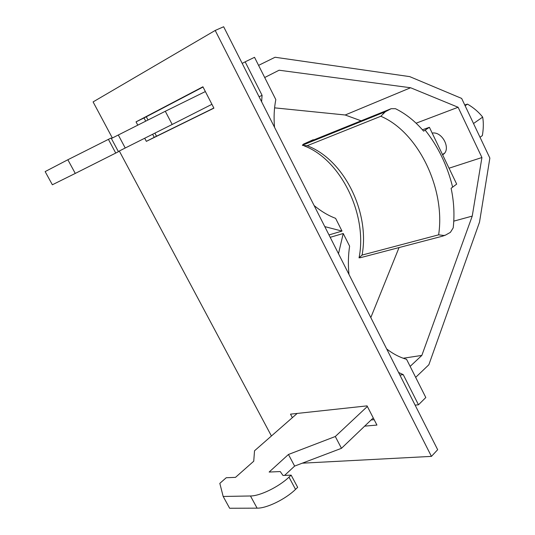 <?xml version="1.0" encoding="UTF-8"?>
<svg xmlns="http://www.w3.org/2000/svg" width="535" height="535" viewBox="0 0 535 535"><rect width="100%" height="100%" fill="white"/><g stroke="black" fill="none" stroke-linecap="round" stroke-linejoin="round"><path stroke-width="0.8" d="M422.423 129.778L429.404 127.31L456.683 184.107L451.119 188.273C453.974 201.735 454.67 214.93 453.205 227.857L450.403 232.35L445.421 235.153L443.869 235.48L438.633 234.832L362.075 255.075L359.012 257.823L360.516 257.669L359.192 257.709M307.17 145.734L380.833 116.262L385.387 111.715L303.74 144.704L302.743 145.446L307.17 145.734C344.112 159.557 370.073 212.402 362.075 255.075M429.404 127.31L423.606 131.142C415.2 121.284 405.824 113.801 395.479 108.699L391.159 108.699L385.387 111.715M303.927 143.895L302.355 145.159L302.743 145.446M304.275 145.921C340.541 159.423 367.552 214.274 359.159 257.268L359.012 257.823M445.421 235.153L442.612 236.149L443.869 235.48M442.612 236.149L360.516 257.669M313.436 140.056L313.263 139.709L311.551 140.819M302.355 145.159L303.74 144.704M313.263 139.709L303.485 144.122M382.619 112.938L384.123 112.704M274.589 107.849L345.189 114.992L361.118 120.823M399.05 247.571L370.808 317.583M297.192 413.428L254.526 450.784L253.737 461.217L235.494 477.367L226.231 477.735L219.818 483.366L223.175 496.46L250.474 495.978C260.023 496.052 278.842 486.863 288.994 477.146L291.147 475.14L283.002 475.468L280.24 471.556L269.138 472.051L288.445 454.476L335.298 436.507L341.47 448.317L373.256 417.922M67.851 159.751L111.106 138.01L118.429 151.713L75.275 173.42L67.851 159.751L45.141 171.595L52.363 184.776L75.275 173.42M415.668 377.369L428.856 364.756L479.52 222.139L489.859 158.086L461.658 98.427L409.736 76.625L275.077 57.252L258.579 65.37M205.366 91.552L165.295 111.273L172.19 124.461L211.927 104.305M111.367 138.498L165.295 111.273M223.175 496.46L229.635 508.25L257.094 508.156C266.697 508.377 285.476 499.215 295.534 489.385L297.667 487.352L291.147 475.14M403.236 358.229L421.847 355.414L410.138 366.388M367.358 406.466L335.298 436.507M284.593 475.401L294.631 466.085L341.47 448.317M294.631 466.085L288.445 454.476M118.322 151.512L125.23 148.008L118.335 135.067M125.23 148.008L172.19 124.461M264.698 77.521L279.103 70.219L410.592 87.753L458.107 107.261L481.928 157.517L472.238 216.1L421.847 355.414M453.787 221.142L472.238 216.1M449.046 168.204L481.928 157.517M416.09 123.204L458.107 107.261M442.619 154.822L443.047 154.541C451.513 149.319 442.318 131.088 432.186 133.101M345.189 114.992L410.592 87.753M465.102 105.716L467.49 104.118C473.589 107.689 478.658 112.016 482.677 117.098C483.627 122.562 483.52 128.728 482.356 135.596L480.029 137.288M467.49 104.118L464.761 104.994M473.522 123.525L482.677 117.098M271.426 435.985L119.305 151.017M112.363 138.01L93.09 101.911L215.204 30.448L431.437 456.382L302.275 463.183M292.364 417.654L290.512 414.15L367.057 405.878L376.934 425.071L364.663 426.141M137.809 125.197L136.044 121.86L202.912 86.784L213.913 108.157L146.349 141.36L144.704 138.244M215.204 30.448L223.65 26.75L437.67 449.708L431.437 456.382M374.166 419.687L371.116 419.975M213.839 108.03L154.227 137.334L152.615 134.278M145.721 121.191L144.022 117.961L203.039 87.024M144.022 117.961L136.044 121.86M154.227 137.334L146.349 141.36M348.981 274.442C348.011 264.638 348.225 255.222 349.616 246.187L343.229 233.501L338.495 253.71M330.195 237.313L343.229 233.501M415.12 405.142L418.484 404.794L425.813 397.525L406.567 359.299C399.765 357.38 393.138 353.936 386.691 348.967M399.912 375.088L403.243 374.64L418.484 404.794M398.568 372.44L403.243 374.64M314.125 205.554C321.06 211.292 328.216 215.551 335.592 218.333L342.019 231.087L324.785 226.619M261.608 101.77L262.083 95.324L245.157 61.833L254.526 57.312L275.819 99.604C274.101 108.297 273.666 117.519 274.522 127.283M342.019 231.087L328.992 234.932M245.157 61.833L242.195 63.391M262.083 95.324L259.08 96.761M156.521 136.204L154.903 133.128M148.008 120.027L146.296 116.764M438.633 234.832C445.635 189.229 418.43 132.165 380.833 116.262M425.185 130.132C438.205 146.623 447.36 165.643 452.643 187.19M310.868 141.146L390.543 109M115.747 153.077L108.404 139.341M295.534 489.385L288.994 477.146M257.094 508.156L250.474 495.978M303.746 143.968L306.267 142.952M311.29 140.926L391.159 108.699M444.498 153.164L442.505 154.582"/></g></svg>
